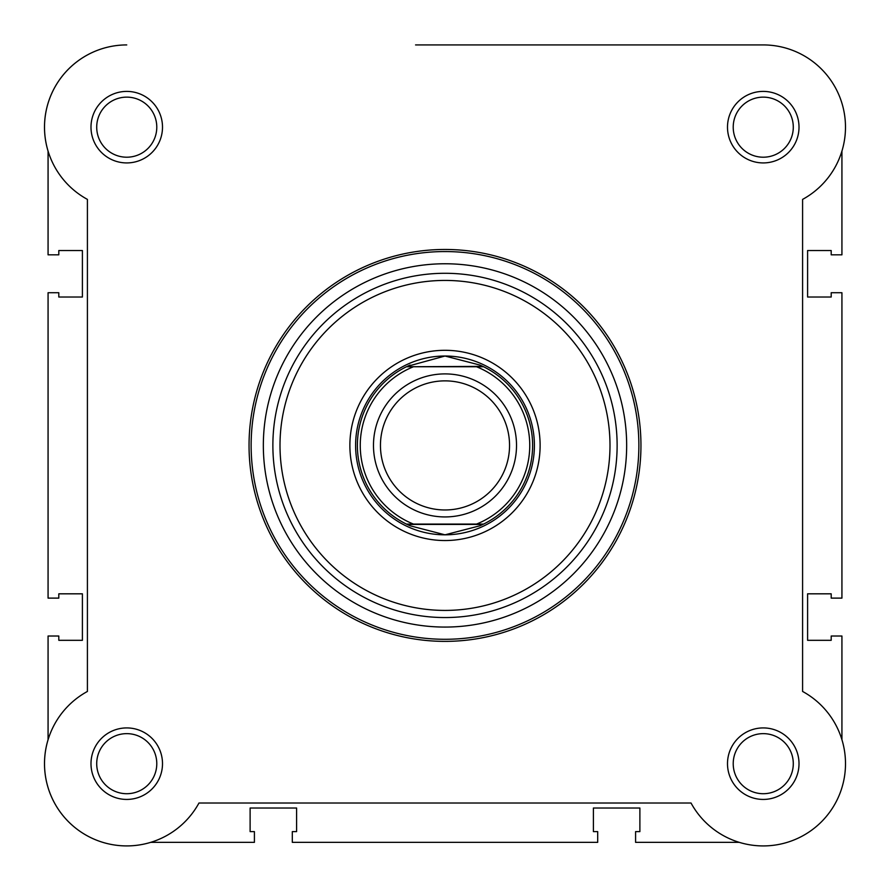 <?xml version="1.0" encoding="UTF-8"?>
<svg xmlns="http://www.w3.org/2000/svg" width="890" height="890" viewBox="0 0 890 890"><rect width="100%" height="100%" fill="white"/><g stroke="black" fill="none" stroke-linecap="round" stroke-linejoin="round"><path stroke-width="1.33" d="M90.991 763.676A35.756 35.756 0 0 1 126.747 727.92A35.756 35.756 0 0 1 162.503 763.676A35.756 35.756 0 0 1 126.747 799.431A35.756 35.756 0 0 1 90.991 763.676M156.785 763.676A30.038 30.038 0 0 0 126.747 733.638A30.038 30.038 0 0 0 96.71 763.676A30.038 30.038 0 0 0 126.747 793.713A30.038 30.038 0 0 0 156.785 763.676M727.497 763.676A35.756 35.756 0 0 1 763.253 727.92A35.756 35.756 0 0 1 799.009 763.676A35.756 35.756 0 0 1 763.253 799.431A35.756 35.756 0 0 1 727.497 763.676M793.29 763.676A30.038 30.038 0 0 0 763.253 733.638A30.038 30.038 0 0 0 733.215 763.676A30.038 30.038 0 0 0 763.253 793.713A30.038 30.038 0 0 0 793.29 763.676M90.991 127.17A35.756 35.756 0 0 1 126.747 91.403A35.756 35.756 0 0 1 162.503 127.17A35.756 35.756 0 0 1 126.747 162.926A35.756 35.756 0 0 1 90.991 127.17M156.785 127.17A30.038 30.038 0 0 0 126.747 97.132A30.038 30.038 0 0 0 96.71 127.17A30.038 30.038 0 0 0 126.747 157.207A30.038 30.038 0 0 0 156.785 127.17M727.497 127.17A35.756 35.756 0 0 1 763.253 91.403A35.756 35.756 0 0 1 799.009 127.17A35.756 35.756 0 0 1 763.253 162.926A35.756 35.756 0 0 1 727.497 127.17M793.29 127.17A30.038 30.038 0 0 0 763.253 97.132A30.038 30.038 0 0 0 733.215 127.17A30.038 30.038 0 0 0 763.253 157.207A30.038 30.038 0 0 0 793.29 127.17M349.881 445.423A95.119 95.119 0 0 1 445 350.304A95.119 95.119 0 0 1 540.119 445.423A95.119 95.119 0 0 1 445 540.542A95.119 95.119 0 0 1 349.881 445.423M640.956 445.423A195.956 195.956 0 0 1 445 641.379A195.956 195.956 0 0 1 249.044 445.423A195.956 195.956 0 0 1 445 249.467A195.956 195.956 0 0 1 640.956 445.423M739.267 842.341L635.594 842.341L635.594 831.616L639.888 831.616L639.888 808.02L593.396 808.02L593.396 831.616L597.691 831.616L597.691 842.341L292.309 842.341L292.309 831.616L296.604 831.616L296.604 808.02L250.112 808.02L250.112 831.616L254.407 831.616L254.407 842.341L150.733 842.341A82.247 82.247 0 0 1 48.071 739.69L48.071 636.016L58.807 636.016L58.807 640.31L82.403 640.31L82.403 593.819L58.807 593.819L58.807 598.113L48.071 598.113L48.071 292.732L58.807 292.732L58.807 297.026L82.403 297.026L82.403 250.535L58.807 250.535L58.807 254.829L48.071 254.829L48.071 151.155A82.247 82.247 0 0 1 126.747 44.923A82.247 82.247 0 0 0 87.409 199.393L87.409 691.452A82.247 82.247 0 0 0 106.455 843.375A82.247 82.247 0 0 0 198.971 803.014L691.029 803.014A82.247 82.247 0 0 0 821.414 821.837A82.247 82.247 0 0 0 802.591 691.452L802.591 199.393A82.247 82.247 0 0 0 763.253 44.923L415.563 44.923M263.34 445.423A181.66 181.66 0 0 0 445 627.072A181.66 181.66 0 0 0 626.66 445.423A181.66 181.66 0 0 0 445 263.763A181.66 181.66 0 0 0 263.34 445.423M482.747 366.747L476.517 366.747L483.559 366.747L479.899 365.067L445 356.022A89.401 89.401 0 0 0 355.599 445.423A89.401 89.401 0 0 0 445 534.823A89.401 89.401 0 0 0 534.401 445.423M445 516.934A71.523 71.523 0 0 1 373.477 445.423A71.523 71.523 0 0 1 445 373.9A71.523 71.523 0 0 1 516.523 445.423A71.523 71.523 0 0 1 445 516.934M445 380.864A64.547 64.547 0 0 0 380.453 445.423A64.547 64.547 0 0 0 445 509.97A64.547 64.547 0 0 0 509.547 445.423A64.547 64.547 0 0 0 445 380.864M483.559 366.747A87.609 87.609 0 0 1 483.559 524.088L476.517 524.088A84.75 84.75 0 0 0 476.517 366.747L413.483 366.747A84.75 84.75 0 0 0 413.483 524.088L407.253 524.088M407.954 524.811A87.609 87.609 0 0 0 410.101 525.779L445 534.823L479.899 525.779L483.559 524.088L406.441 524.088A87.609 87.609 0 0 1 406.441 366.747L482.814 366.391M445 534.823A89.401 89.401 0 0 0 534.401 445.423A89.401 89.401 0 0 0 445 356.022L407.186 366.391M410.101 525.779L406.441 524.088M482.814 524.444L407.186 524.444M410.101 365.067A87.609 87.609 0 0 0 407.954 366.024M479.899 525.779A87.609 87.609 0 0 0 482.046 524.811M482.046 366.024A87.609 87.609 0 0 0 479.899 365.067M841.929 739.69L841.929 636.016L831.193 636.016L831.193 640.31L807.597 640.31L807.597 593.819L831.193 593.819L831.193 598.113L841.929 598.113L841.929 292.732L831.193 292.732L831.193 297.026L807.597 297.026L807.597 250.535L831.193 250.535L831.193 254.829L841.929 254.829L841.929 151.155M560.255 44.923L763.253 44.923M251.136 445.423A193.864 193.864 0 0 0 445 639.287A193.864 193.864 0 0 0 638.864 445.423A193.864 193.864 0 0 0 445 251.559A193.864 193.864 0 0 0 251.136 445.423M280.005 445.423A164.995 164.995 0 0 0 445 610.418A164.995 164.995 0 0 0 609.995 445.423A164.995 164.995 0 0 0 445 280.428A164.995 164.995 0 0 0 280.005 445.423M617.126 445.423A172.126 172.126 0 0 1 445 617.549A172.126 172.126 0 0 1 272.874 445.423A172.126 172.126 0 0 1 445 273.286A172.126 172.126 0 0 1 617.126 445.423"/></g></svg>

